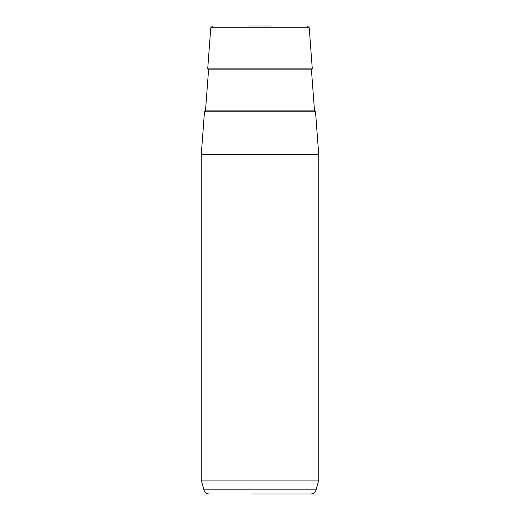 <?xml version="1.0" encoding="UTF-8"?>
<svg xmlns="http://www.w3.org/2000/svg" width="520" height="520" viewBox="0 0 520 520"><rect width="100%" height="100%" fill="white"/><g stroke="black" fill="none" stroke-linecap="round" stroke-linejoin="round"><path stroke-width="0.78" d="M315.517 111.767L204.483 111.767L201.266 154.655L318.734 154.655L315.517 111.767M318.734 480.084L316.115 489.853L203.886 489.853L201.266 480.084L318.734 480.084L318.734 154.655M248.716 26L271.284 26M210.789 27.723L309.212 27.723L312.299 68.887L207.701 68.887L210.789 27.723L212.647 26M251.94 494L310.713 494C313.45 493.831 315.25 492.453 316.115 489.853M304.506 494L268.06 494M314.516 110.909L311.441 69.882L208.559 69.882L205.484 110.909L314.516 110.909L315.445 111.767M201.266 480.084L201.266 154.655M309.212 27.723L307.353 26M203.886 489.853C204.75 492.453 206.55 493.831 209.287 494M205.484 110.909L204.555 111.767M208.559 69.882L207.701 68.887M311.441 69.882L312.299 68.887"/></g></svg>
